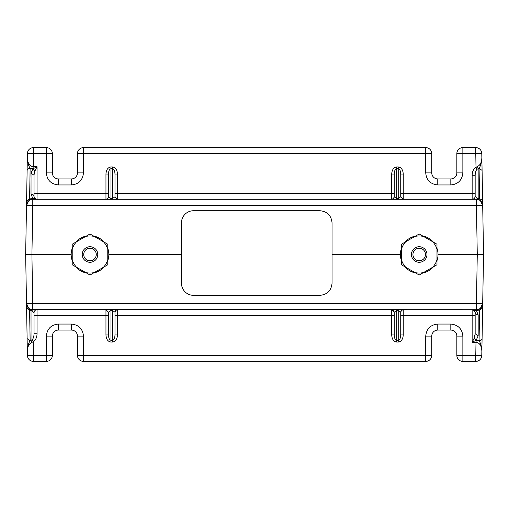 <?xml version="1.0" encoding="UTF-8"?>
<svg xmlns="http://www.w3.org/2000/svg" width="509" height="509" viewBox="0 0 509 509"><rect width="100%" height="100%" fill="white"/><g stroke="black" fill="none" stroke-linecap="round" stroke-linejoin="round"><path stroke-width="0.76" d="M419.206 275.032L436.983 264.769L436.983 244.231L419.206 233.968L401.423 244.231L401.423 264.769L419.206 275.032L423.552 272.525A18.54 18.54 0 0 1 414.86 272.525L419.206 275.032M72.214 259.749L72.214 264.769L89.998 275.032L107.781 264.769L107.781 244.231L89.998 233.968L72.214 244.231L72.214 264.769L76.56 267.276A18.54 18.54 0 0 1 72.214 259.749M93.554 236.017A18.82 18.82 0 0 1 104.224 242.182M107.781 248.341A18.82 18.82 0 0 1 107.781 260.659M104.224 266.818A18.82 18.82 0 0 1 93.554 272.983M86.441 272.983A18.82 18.82 0 0 1 75.771 266.818M72.214 260.659A18.82 18.82 0 0 1 72.214 248.341M75.771 242.182A18.82 18.82 0 0 1 86.441 236.017M419.206 246.719A7.781 7.781 0 0 1 426.981 254.5A7.781 7.781 0 0 1 419.206 262.281A7.781 7.781 0 0 1 411.425 254.5A7.781 7.781 0 0 1 419.206 246.719M419.206 248.227A6.273 6.273 0 0 1 425.479 254.5A6.273 6.273 0 0 1 419.206 260.773A6.273 6.273 0 0 1 412.933 254.5A6.273 6.273 0 0 1 419.206 248.227M132.906 309.701L383.831 309.701M89.998 262.281A7.781 7.781 0 0 1 82.216 254.5A7.781 7.781 0 0 1 89.998 246.719A7.781 7.781 0 0 1 97.773 254.5A7.781 7.781 0 0 1 89.998 262.281M89.998 248.227A6.273 6.273 0 0 1 96.271 254.5A6.273 6.273 0 0 1 89.998 260.773A6.273 6.273 0 0 1 83.724 254.5A6.273 6.273 0 0 1 89.998 248.227M401.423 260.659A18.82 18.82 0 0 1 400.386 254.5L332.04 254.5L400.386 254.5A18.82 18.82 0 0 1 401.423 248.341M181.484 254.5L108.818 254.5L181.484 254.5M27.117 338.6L30.126 340.68L31.03 340.4L31.755 342.519C28.956 343.791 27.486 346.699 27.34 351.248L25.654 254.5L31.921 254.5L32.78 309.701L31.902 310.675L31.03 310.42L31.596 309.593L476.424 309.701A6.273 6.273 180 0 0 482.691 303.536L483.55 254.5L477.277 254.5L476.424 205.464L32.78 205.464L31.921 254.5L71.177 254.5L25.654 254.5L27.34 157.752C27.651 163.287 29.605 166.284 33.206 166.736L33.015 168.772L30.126 168.32C28.529 165.883 27.601 162.365 27.34 157.752L27.416 153.527A6.019 6.019 0 0 1 33.435 147.61L33.435 147.61A6.019 6.019 0 0 0 33.009 147.623M482.08 170.4L479.071 168.32L478.167 168.6L477.442 166.481C480.248 165.209 481.718 162.301 481.864 157.752L483.55 254.5L438.02 254.5A18.82 18.82 0 0 1 436.983 260.659M482.615 201.055L481.724 199.573L479.605 198.981L479.071 168.32C480.668 165.902 481.597 162.384 481.864 157.752L481.788 153.527A6.019 6.019 0 0 0 478.244 148.138A6.019 6.019 0 0 1 478.625 148.329M400.736 193.274L403.243 193.274L403.243 174.04L400.736 174.04L400.736 196.786L400.736 174.04C400.564 170.769 399.73 169.001 398.229 168.721L398.229 198.561L400.736 196.786L403.243 199.299L403.243 193.274L472.148 193.274L472.148 199.299C473.974 199.121 474.98 198.116 475.158 196.289A3.009 3.009 0 0 1 474.929 197.441A3.009 3.009 0 0 0 475.158 196.289L475.158 175.255C475.241 172.366 475.883 170.381 477.086 169.293L478.167 168.6L478.167 198.58L477.601 199.407L476.424 199.299L477.296 198.325L479.605 198.981L482.691 205.464A6.273 6.273 0 0 0 476.424 199.299L32.78 199.299L32.78 205.464L26.506 205.464L29.592 198.981L30.126 168.32L28.014 168.918L27.117 170.4M476.424 199.299L476.424 205.464L482.691 205.464L482.437 203.797M482.691 205.458L482.691 205.464A6.273 6.273 0 0 0 482.277 203.32L482.265 203.295M481.858 202.442L479.542 200.126M476.189 147.623A6.019 6.019 0 0 0 475.769 147.61L475.769 147.61A6.019 6.019 0 0 1 478.244 148.138M52.357 172.901L52.357 153.629A6.019 6.019 0 0 0 46.338 147.61L33.435 147.61L33.435 153.629L52.357 153.629A6.019 6.019 0 0 0 46.338 147.61L46.338 172.901L52.357 172.901A6.019 6.019 0 0 0 58.382 178.92A6.019 6.019 0 0 1 52.357 172.901M71.432 178.92L58.382 178.92L58.382 184.945L71.432 184.945L71.432 178.92A6.019 6.019 0 0 0 77.451 172.901A6.019 6.019 0 0 1 71.432 178.92M425.728 172.901L425.728 153.629L431.753 153.629A6.019 6.019 0 0 0 425.728 147.61L425.728 153.629L83.47 153.629L83.47 147.61A6.019 6.019 0 0 0 77.451 153.629L77.451 172.901L83.47 172.901L83.47 153.629L77.451 153.629A6.019 6.019 0 0 1 83.47 147.61L425.728 147.61A6.019 6.019 0 0 1 431.753 153.629L431.753 172.901A6.019 6.019 0 0 0 437.772 178.92A6.019 6.019 0 0 1 431.753 172.901L425.728 172.901C426.408 180.141 430.423 184.156 437.772 184.945L437.772 178.92L450.821 178.92A6.019 6.019 0 0 0 456.84 172.901A6.019 6.019 0 0 1 450.821 178.92L450.821 184.945C458.055 184.264 462.07 180.25 462.866 172.901L456.84 172.901L456.84 153.629A6.019 6.019 0 0 1 462.866 147.61L475.769 147.61L475.769 153.629L481.788 153.527M26.583 201.055L29.592 198.981L32.78 198.415L32.78 199.299A6.273 6.273 0 0 0 31.895 199.363A6.273 6.273 0 0 1 32.334 199.312M26.506 205.464A6.273 6.273 0 0 1 27.308 202.499L26.506 205.464A6.273 6.273 0 0 1 31.895 199.363M34.039 196.289A3.009 3.009 0 0 0 37.055 199.299A3.009 3.009 0 0 1 34.039 196.289L34.039 175.255C34.345 172.392 34.676 170.903 35.026 170.782L37.055 166.736L33.015 168.772L31.03 173.124L31.03 194.158L32.792 198.415L37.055 199.299L34.924 198.415L33.161 194.782L31.03 194.158M110.975 199.299L110.975 198.561L108.462 196.786A2.507 2.507 0 0 1 108.271 197.746A2.507 2.507 0 0 0 108.462 196.786L107.73 198.561L105.955 199.299A2.507 2.507 0 0 0 106.915 199.108A2.507 2.507 0 0 1 105.955 199.299L105.955 193.274L108.462 193.274M114.989 193.274L117.496 193.274L117.496 174.04C117.197 169.732 115.53 167.366 112.476 166.946L110.975 166.946L110.975 198.561L112.476 198.561L114.989 196.786L117.496 199.299L117.496 193.274L391.701 193.274L391.701 199.299A2.507 2.507 0 0 0 392.662 199.108A2.507 2.507 0 0 1 391.701 199.299L393.476 198.561L394.214 196.786L396.721 198.561L396.721 199.299M475.158 196.289L477.296 198.325M477.086 169.293L476.004 167.302L477.442 166.481M32.78 198.415L34.924 198.415M37.055 199.299L37.055 193.274L34.039 193.274L34.039 175.255L31.03 173.124M35.026 170.782L33.015 168.772M108.462 196.786L108.462 174.04C108.633 170.776 109.473 169.001 110.975 168.721L112.476 168.721L112.476 199.299M114.989 196.786L114.989 174.04C114.818 170.769 113.978 169.001 112.476 168.721L112.476 166.946M394.214 196.786A2.507 2.507 0 0 1 394.023 197.746A2.507 2.507 0 0 0 394.214 196.786L394.214 174.04L394.214 193.274L391.701 193.274L391.701 174.04L394.214 174.04C394.386 170.776 395.219 169.001 396.721 168.721L396.721 198.561L398.229 198.561L398.229 199.299M472.148 199.299A3.009 3.009 0 0 0 473.3 199.07A3.009 3.009 0 0 1 472.148 199.299M475.158 175.255L472.148 175.255L472.148 193.274L475.158 193.274M110.975 166.946C107.927 167.366 106.254 169.732 105.955 174.04L108.462 174.04M117.496 174.04L114.989 174.04M332.04 283.297C331.289 290.575 327.274 294.59 319.996 295.341C327.274 294.59 331.289 290.575 332.04 283.297L332.04 222.777C331.283 215.498 327.268 211.483 319.996 210.732C327.268 211.483 331.283 215.498 332.04 222.777M319.996 210.732L193.528 210.732A12.044 12.044 0 0 0 181.484 222.777L181.484 283.297A12.044 12.044 0 0 0 193.528 295.341L319.996 295.341M433.433 266.818A18.82 18.82 0 0 1 422.756 272.983M415.649 272.983A18.82 18.82 0 0 1 404.979 266.818M404.979 242.182A18.82 18.82 0 0 1 415.649 236.017M422.756 236.017A18.82 18.82 0 0 1 433.433 242.182M436.983 248.341A18.82 18.82 0 0 1 438.02 254.5L477.277 254.5L476.424 303.536L482.691 303.536L481.864 351.248C481.552 345.713 479.593 342.716 475.998 342.264L476.189 340.228L479.071 340.68C480.674 343.117 481.603 346.635 481.864 351.248L481.788 355.473A6.019 6.019 0 0 1 475.769 361.39L475.769 361.39A6.019 6.019 0 0 0 476.189 361.377M108.462 312.214L108.462 334.96C108.633 338.231 109.473 339.999 110.975 340.279L110.975 310.439L108.462 312.214L105.955 309.701L105.955 315.726L37.055 315.726L37.055 309.701C35.223 309.879 34.218 310.884 34.039 312.711L34.039 333.745C33.957 336.634 33.314 338.619 32.112 339.707L31.03 340.4L31.03 310.42L29.592 310.019L30.126 340.68C28.536 343.098 27.607 346.616 27.34 351.248L27.416 355.473A6.019 6.019 0 0 0 30.96 360.862A6.019 6.019 0 0 1 30.578 360.671M482.08 338.6L481.19 340.082L479.071 340.68L479.605 310.019L482.615 307.945M482.691 303.536L479.605 310.019L476.424 310.585L476.424 309.701C480.127 309.383 482.22 307.328 482.691 303.536A6.273 6.273 0 0 1 479.395 308.95M462.866 336.099L462.866 355.371L456.84 355.371A6.019 6.019 0 0 0 462.866 361.39L475.769 361.39L475.769 355.371L462.866 355.371L462.866 361.39A6.019 6.019 0 0 1 456.84 355.371L456.84 336.099A6.019 6.019 0 0 0 450.821 330.08A6.019 6.019 0 0 1 456.84 336.099L462.866 336.099C462.14 328.846 458.125 324.831 450.821 324.055L450.821 330.08L437.772 330.08A6.019 6.019 0 0 0 431.753 336.099A6.019 6.019 0 0 1 437.772 330.08L437.772 324.055C430.519 324.78 426.504 328.795 425.728 336.099L431.753 336.099L431.753 355.371A6.019 6.019 0 0 1 425.728 361.39L83.47 361.39A6.019 6.019 0 0 1 77.451 355.371L77.451 336.099A6.019 6.019 0 0 0 71.432 330.08A6.019 6.019 0 0 1 77.451 336.099L83.47 336.099C82.751 328.846 78.736 324.831 71.432 324.055L71.432 330.08L58.382 330.08A6.019 6.019 0 0 0 52.357 336.099A6.019 6.019 0 0 1 58.382 330.08L58.382 324.055C51.129 324.78 47.114 328.795 46.338 336.099L52.357 336.099L52.357 355.371A6.019 6.019 0 0 1 46.338 361.39L33.435 361.39A6.019 6.019 0 0 1 30.96 360.862M32.78 309.701A6.273 6.273 0 0 1 26.506 303.536L29.592 310.019L26.583 307.945M476.424 309.701L476.424 303.536L26.506 303.536L26.952 305.756M27.34 306.558L27.976 307.468M28.778 308.263L29.662 308.874M472.148 309.701L472.148 315.726L475.158 315.726L475.158 312.711A3.009 3.009 0 0 0 472.148 309.701A3.009 3.009 0 0 1 475.158 312.711L475.158 333.745L474.178 338.218L472.148 342.264L476.189 340.228L478.167 335.876L478.167 314.842L476.405 310.585L472.148 309.701L474.28 310.585L476.042 314.218L478.167 314.842M398.229 309.701L398.229 310.439L400.736 312.214A2.507 2.507 0 0 1 400.927 311.253A2.507 2.507 0 0 0 400.736 312.214L401.474 310.439L403.243 309.701A2.507 2.507 0 0 0 402.288 309.892A2.507 2.507 0 0 1 403.243 309.701L403.243 315.726L400.736 315.726M394.214 312.214L394.214 334.96L394.214 315.726L391.701 315.726L391.701 334.96C392 339.268 393.673 341.634 396.721 342.054L398.229 342.054L398.229 310.439L396.721 310.439L394.214 312.214L391.701 309.701A2.507 2.507 0 0 1 393.476 310.439A2.507 2.507 0 0 0 391.701 309.701L391.701 315.726L117.496 315.726L117.496 309.701A2.507 2.507 0 0 0 116.536 309.892A2.507 2.507 0 0 1 117.496 309.701L115.721 310.439L114.989 312.214L112.476 310.439L112.476 309.701M34.039 312.711L31.902 310.675M476.424 310.585L474.28 310.585M475.158 333.745L478.167 335.876M474.178 338.218L476.189 340.228M32.112 339.707L33.193 341.698L31.755 342.519M400.736 312.214L400.736 334.96C400.564 338.224 399.73 339.999 398.229 340.279L396.721 340.279L396.721 309.701M391.701 334.96L394.214 334.96C394.386 338.231 395.219 339.999 396.721 340.279L396.721 342.054M114.989 312.214A2.507 2.507 0 0 1 115.18 311.253A2.507 2.507 0 0 0 114.989 312.214L114.989 334.96C114.818 338.224 113.984 339.999 112.476 340.279L112.476 310.439L110.975 310.439L110.975 309.701M108.462 334.96L108.462 315.726L105.955 315.726L105.955 334.96L108.462 334.96M34.039 333.745L34.039 315.726L37.055 315.726L37.055 333.745L34.039 333.745M398.229 342.054C401.277 341.634 402.95 339.268 403.243 334.96L400.736 334.96M105.955 334.96C106.254 339.268 107.927 341.634 110.975 342.054L112.476 342.054C115.53 341.634 117.197 339.268 117.496 334.96L114.989 334.96M72.214 244.231L72.214 249.251A18.54 18.54 0 0 1 76.56 241.724L72.214 244.231M89.998 233.968L85.652 236.475A18.54 18.54 0 0 1 94.343 236.475L89.998 233.968M107.781 244.231L103.435 241.724A18.54 18.54 0 0 1 107.781 249.251L107.781 244.231M107.781 264.769L107.781 259.749A18.54 18.54 0 0 1 103.435 267.276L107.781 264.769M89.998 275.032L94.343 272.525A18.54 18.54 0 0 1 85.652 272.525L89.998 275.032M432.644 267.276L436.983 264.769L436.983 259.749A18.54 18.54 0 0 1 432.644 267.276M401.423 264.769L405.768 267.276A18.54 18.54 0 0 1 401.423 259.749L401.423 264.769M401.423 244.231L401.423 249.251A18.54 18.54 0 0 1 405.768 241.724L401.423 244.231M419.206 233.968L414.86 236.475A18.54 18.54 0 0 1 423.552 236.475L419.206 233.968M436.983 244.231L432.644 241.724A18.54 18.54 0 0 1 436.983 249.251L436.983 244.231M456.84 153.629A6.019 6.019 0 0 1 462.866 147.61L462.866 153.629L456.84 153.629M46.338 172.901C47.013 180.141 51.027 184.156 58.382 184.945M71.432 184.945C78.666 184.264 82.681 180.25 83.47 172.901M437.772 184.945L450.821 184.945M462.866 172.901L462.866 153.629L475.769 153.629L476.004 167.302C473.561 168.829 472.276 171.482 472.148 175.255M27.976 151.084A6.019 6.019 0 0 0 27.416 153.527L33.435 153.629L33.206 166.736L37.055 166.736L37.055 193.274L105.955 193.274L105.955 174.04M403.243 174.04C402.95 169.732 401.277 167.366 398.229 166.946L396.721 166.946C393.673 167.366 392 169.732 391.701 174.04M396.721 166.946L396.721 168.721L398.229 168.721L398.229 166.946M431.753 355.371A6.019 6.019 0 0 1 425.728 361.39L425.728 355.371L431.753 355.371M83.47 361.39A6.019 6.019 0 0 1 77.451 355.371L83.47 355.371L83.47 361.39M52.357 355.371A6.019 6.019 0 0 1 46.338 361.39L46.338 355.371L52.357 355.371M481.221 357.916A6.019 6.019 0 0 0 481.788 355.473L475.769 355.371L475.998 342.264L472.148 342.264L472.148 315.726L403.243 315.726L403.243 334.96M450.821 324.055L437.772 324.055M425.728 336.099L425.728 355.371L83.47 355.371L83.47 336.099M71.432 324.055L58.382 324.055M46.338 336.099L46.338 355.371L33.435 355.371L33.435 361.39A6.019 6.019 0 0 1 33.009 361.377M37.055 333.745C36.922 337.518 35.636 340.171 33.193 341.698L33.435 355.371L27.416 355.473M117.496 334.96L117.496 315.726L114.989 315.726M112.476 342.054L112.476 340.279L110.975 340.279L110.975 342.054M482.277 203.32A6.273 6.273 0 0 0 481.889 202.499M479.001 199.852A6.273 6.273 0 0 0 478.594 199.687M478.167 199.547A6.273 6.273 0 0 0 477.741 199.439M477.302 199.363A6.273 6.273 0 0 0 476.863 199.312M31.463 199.439A6.273 6.273 0 0 0 31.03 199.547M30.61 199.687A6.273 6.273 0 0 0 30.203 199.852M477.849 147.979A6.019 6.019 0 0 0 477.442 147.845M477.035 147.744A6.019 6.019 0 0 0 476.615 147.667M32.589 147.667A6.019 6.019 0 0 0 32.169 147.744M31.755 147.845A6.019 6.019 0 0 0 31.354 147.979M30.96 148.138A6.019 6.019 0 0 0 28.18 150.689M476.863 309.688A6.273 6.273 0 0 0 477.302 309.637M477.741 309.561A6.273 6.273 0 0 0 478.167 309.453M478.594 309.313A6.273 6.273 0 0 0 479.001 309.148M29.802 308.95A6.273 6.273 0 0 1 26.506 303.536L26.506 303.542M30.203 309.148A6.273 6.273 0 0 0 30.61 309.313M31.03 309.453A6.273 6.273 0 0 0 31.463 309.561M31.895 309.637A6.273 6.273 0 0 0 32.334 309.688M476.615 361.333A6.019 6.019 0 0 0 477.035 361.256M477.442 361.155A6.019 6.019 0 0 0 477.849 361.021M478.244 360.862A6.019 6.019 0 0 0 481.024 358.311M31.354 361.021A6.019 6.019 0 0 0 31.755 361.155M32.169 361.256A6.019 6.019 0 0 0 32.589 361.333"/></g></svg>
